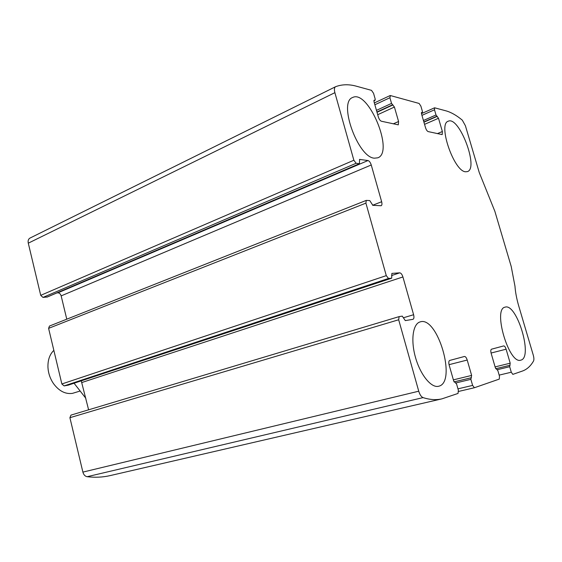 <?xml version="1.0" encoding="UTF-8"?>
<svg xmlns="http://www.w3.org/2000/svg" width="562" height="562" viewBox="0 0 562 562"><rect width="100%" height="100%" fill="white"/><g stroke="black" fill="none" stroke-linecap="round" stroke-linejoin="round"><path stroke-width="0.84" d="M458.03 393.435L441.95 398.851C436.224 400.193 429.93 399.786 423.067 397.615C421.268 396.849 419.821 394.707 418.739 391.201L398.676 319.771L399.132 316.617L402.273 316.125L405.293 320.607L412.979 319.328C414.004 318.773 414.208 317.242 413.604 314.727L402.919 276.954C402.076 274.389 401.015 273.013 399.737 272.844L391.883 273.399L391.679 278.197L388.497 278.457L386.284 275.64L365.911 203.128L366.269 200.395L369.754 200.578L372.824 205.313L381.155 205.741C382.019 205.235 382.181 203.901 381.647 201.737L371.25 164.982C370.414 162.453 369.332 160.978 367.998 160.542L359.638 159.411L359.378 163.711L356.125 163.275L353.863 160.233L334.882 92.667C334.088 89.513 334.306 87.539 335.535 86.738L335.64 86.689C342.047 84.3 348.967 84.138 356.392 86.204L371.503 90.356L373.547 93.306L375.212 99.144L375.114 100.261L374.18 100.162L374.032 101.848L378.317 116.875C379.118 119.285 380.137 120.739 381.373 121.23L398.303 124.848L398.57 121.497L394.412 107.04L391.538 103.394L389.909 97.732L390.407 95.554L419.104 103.45L420.875 106.113L422.427 111.438L422.364 112.477L421.626 112.393L421.535 113.953L425.518 127.658C426.249 129.85 427.134 131.164 428.167 131.592L442.21 134.606L442.371 131.508L438.501 118.273L436.014 114.978L434.496 109.801L434.595 107.792L445.996 110.847C451.202 112.316 456.632 115.421 462.301 120.156L465.406 125.74L479.267 172.583L494.869 211.333L511.216 266.486L514.968 286.177C515.417 292.366 516.689 299.026 518.782 306.164L533.268 355.121C534.005 357.825 534.097 359.799 533.521 361.043C530.612 366.094 526.938 369.424 522.484 371.025L512.839 374.376L511.279 372.22L509.671 366.705L510.205 363.192L506.109 349.199C505.386 347.021 504.585 345.925 503.707 345.918L491.497 349.199C490.696 349.662 490.591 351.046 491.167 353.365L495.389 367.892L497.841 370.555L499.492 376.238L499.295 379.09L474.405 387.738L472.614 385.399L470.872 379.336L471.63 375.423L467.212 360.045C466.418 357.657 465.498 356.463 464.458 356.477L449.698 360.446C448.722 360.98 448.546 362.525 449.157 365.082L453.731 381.099L456.583 383.987L458.367 390.253L458.03 393.435M47.25 296.982L42.986 297.417L40.724 295.345L28.283 243.177C27.805 240.719 28.374 239.019 29.983 238.077L335.416 86.801M68.114 385.181L64.11 385.911L61.862 383.972L48.599 328.356L49.463 326.051L366.269 200.395M441.95 398.851L110.229 475.578C102.881 477.293 95.182 477.665 87.131 476.702C85.059 476.295 83.64 474.757 82.888 472.108L69.906 417.699L70.974 415.107L399.055 316.645M81.258 380.839L88.606 409.81M56.91 292.9L57.886 292.837C59.446 292.928 60.541 293.947 61.16 295.886L66.773 319.188M439.027 386.157C456.983 381.563 437.369 315.549 420.102 321.914C412.873 323.796 410.541 340.291 415.55 357.643C420.46 375.009 431.335 388.244 438.606 386.27L439.027 386.157M520.981 360.102C533.254 357.207 516.731 302.679 505.027 307.168C492.586 308.896 509.032 364.647 520.756 360.165L520.981 360.102M374.404 158.182L377.826 157.817C394.496 152.211 368.279 89.049 352.592 97.521C338.022 102.165 357.987 157.592 374.404 158.182M465.582 171.775L467.443 171.6C479.126 168.249 459.098 115.603 448.209 121.237C437.636 123.921 454.005 171.536 465.582 171.775M53.847 350.365C49.611 354.482 47.651 360.277 47.974 367.738C48.395 373.47 50.215 378.718 53.418 383.495C58.996 391.054 65.347 394.341 72.47 393.365L79.966 391.075M85.824 398.275L74.051 383.221M474.405 387.738L458.599 391.433L474.356 387.745M28.283 243.177L334.882 92.667M40.724 295.345L353.863 160.233M48.599 328.356L365.911 203.128M61.862 383.972L386.284 275.64M87.131 476.702L423.067 397.615M82.888 472.108L418.739 391.201M69.906 417.699L398.676 319.771M499.168 375.114L511.279 372.22M497.419 369.677L509.671 366.705M510.078 365.237L495.719 368.735L509.748 365.342M495.101 366.895L510.205 363.192M491.076 353.034L506.109 349.199M457.967 388.848L472.614 385.399M455.993 382.912L470.872 379.336M454.04 381.914L471.019 377.819M454.026 381.886L471.42 377.692M453.379 379.863L471.63 375.423M449.052 364.675L467.212 360.045M403.439 317.762L413.604 314.727M82.017 382.469L402.919 276.954M391.559 275.563L399.737 272.844M67.939 385.237L391.609 278.211M64.11 385.911L388.497 278.457M372.62 205.263L381.647 201.737M61.16 295.886L371.25 164.982M57.886 292.837L367.998 160.542M359.434 159.58L359.884 159.383M46.871 297.15L359.378 163.711M42.986 297.417L356.125 163.275M373.892 100.767L374.938 100.275M373.99 100.366L374.454 100.148M393.267 123.865L398.57 121.497M377.699 114.704L394.412 107.04M377.004 112.274L392.964 104.925M376.926 111.986L392.508 104.813M376.463 110.363L391.538 103.394M374.861 104.757L389.909 97.732M421.943 115.358L434.496 109.801M423.439 120.493L436.014 114.978M423.86 121.947L436.857 116.257M423.931 122.179L437.236 116.355M424.556 124.343L438.501 118.273M437.369 133.63L442.371 131.508M421.479 112.533L421.83 112.379M421.395 112.857L422.231 112.484M29.983 238.077L335.535 86.738M70.974 415.107L399.132 316.617M68.03 385.216L391.679 278.197M47.068 297.101L359.547 163.69M373.885 100.844L375.114 100.261M374.341 102.937L390.077 95.575M421.451 113.629L434.595 107.792M421.388 112.913L422.364 112.477"/></g></svg>
